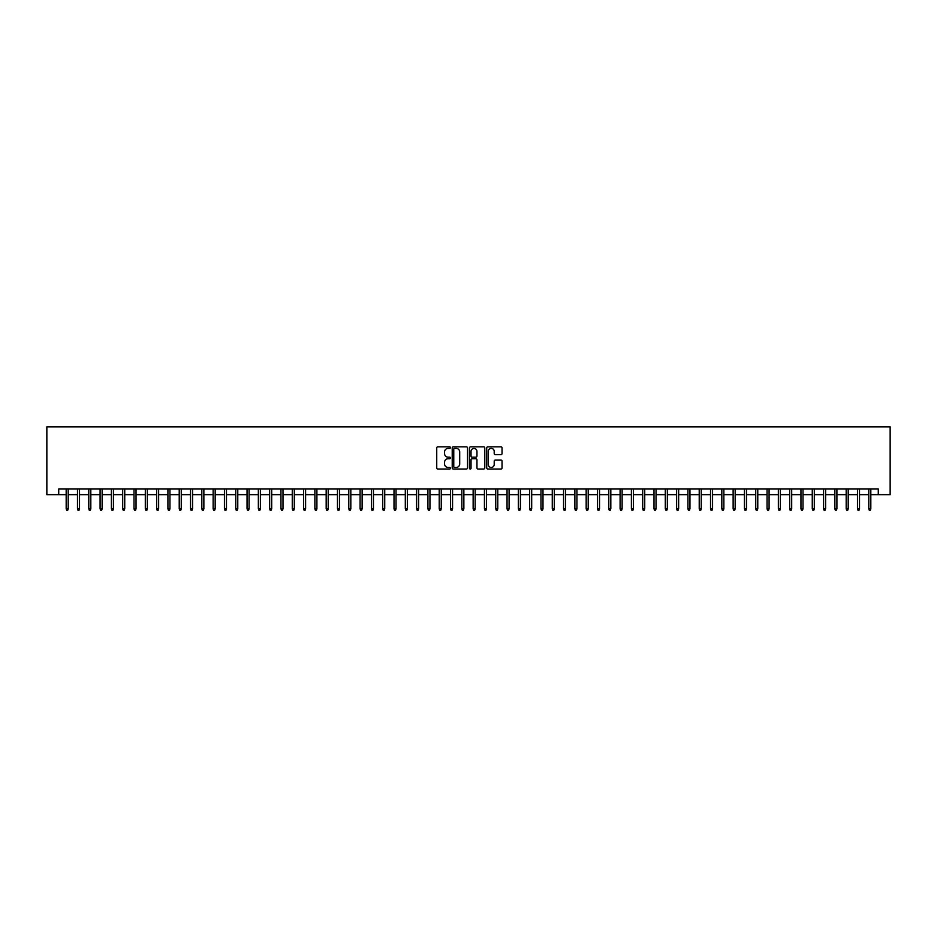 <?xml version="1.0" encoding="UTF-8"?>
<svg xmlns="http://www.w3.org/2000/svg" width="937" height="937" viewBox="0 0 937 937"><rect width="100%" height="100%" fill="white"/><g stroke="black" fill="none" stroke-linecap="round" stroke-linejoin="round"><path stroke-width="1.41" d="M450.416 447.617A0.773 0.773 0 0 0 449.631 446.832L437.848 446.832A1.113 1.113 0 0 0 436.736 447.945L436.736 467.914A1.113 1.113 0 0 0 437.848 469.027L449.631 469.027A0.773 0.773 0 0 0 450.416 468.254A0.773 0.773 0 0 0 449.631 467.469L448.109 467.469A3.549 3.549 0 0 1 444.56 463.92L444.56 462.257A3.549 3.549 0 0 1 448.109 458.708L449.631 458.708A0.773 0.773 0 0 0 450.416 457.935A0.773 0.773 0 0 0 449.631 457.151L448.109 457.151A3.549 3.549 0 0 1 444.56 453.602L444.56 451.939A3.549 3.549 0 0 1 448.109 448.39L449.631 448.39A0.773 0.773 0 0 0 450.416 447.617M500.932 454.656A1.113 1.113 0 0 0 502.033 453.543L502.033 447.945A1.113 1.113 0 0 0 500.932 446.832L487.837 446.832A1.113 1.113 0 0 0 486.725 447.945L486.725 467.914A1.113 1.113 0 0 0 487.837 469.027L500.932 469.027A1.113 1.113 0 0 0 502.033 467.914L502.033 461.145A1.113 1.113 0 0 0 500.932 460.044L495.322 460.044A1.113 1.113 0 0 0 494.209 461.145L494.209 464.506A2.963 2.963 0 0 1 491.246 467.469A2.963 2.963 0 0 1 488.282 464.506L488.282 451.353A2.963 2.963 0 0 1 491.246 448.39A2.963 2.963 0 0 1 494.209 451.353L494.209 453.543A1.113 1.113 0 0 0 495.322 454.656L500.932 454.656M58.715 494.666L58.715 489.02L878.285 489.02L878.285 494.666L890.15 494.666L890.15 426.839L46.85 426.839L46.85 494.666L66.176 494.666M467.528 447.945A1.113 1.113 0 0 0 466.415 446.832L453.321 446.832A1.113 1.113 0 0 0 452.22 447.945L452.22 467.914A1.113 1.113 0 0 0 453.321 469.027L466.415 469.027A1.113 1.113 0 0 0 467.528 467.914L467.528 447.945M470.585 446.832L483.679 446.832A1.113 1.113 0 0 1 484.78 447.945L484.78 467.914A1.113 1.113 0 0 1 483.679 469.027L478.069 469.027A1.113 1.113 0 0 1 476.956 467.914L476.956 459.821A1.113 1.113 0 0 0 475.855 458.708L472.131 458.708A1.113 1.113 0 0 0 471.03 459.821L471.03 468.254A0.773 0.773 0 0 1 470.245 469.027A0.773 0.773 0 0 1 469.472 468.254L469.472 447.945A1.113 1.113 0 0 1 470.585 446.832M68.214 494.666L77.49 494.666M79.516 494.666L88.792 494.666M90.819 494.666L100.095 494.666M102.133 494.666L111.398 494.666M113.436 494.666L122.7 494.666M124.738 494.666L134.003 494.666M136.041 494.666L145.305 494.666M147.343 494.666L156.62 494.666M158.646 494.666L167.922 494.666M169.948 494.666L179.225 494.666M181.263 494.666L190.527 494.666M192.565 494.666L201.83 494.666M203.868 494.666L213.132 494.666M215.17 494.666L224.435 494.666M226.473 494.666L235.749 494.666M237.775 494.666L247.052 494.666M249.078 494.666L258.354 494.666M260.392 494.666L269.657 494.666M271.695 494.666L280.959 494.666M282.997 494.666L292.262 494.666M294.3 494.666L303.565 494.666M305.603 494.666L314.879 494.666M316.905 494.666L326.181 494.666M328.219 494.666L337.484 494.666M339.522 494.666L348.787 494.666M350.825 494.666L360.089 494.666M362.127 494.666L371.392 494.666M373.43 494.666L382.706 494.666M384.732 494.666L394.008 494.666M396.035 494.666L405.311 494.666M407.349 494.666L416.614 494.666M418.652 494.666L427.916 494.666M429.954 494.666L439.219 494.666M441.257 494.666L450.521 494.666M452.559 494.666L461.836 494.666M463.862 494.666L473.138 494.666M475.164 494.666L484.441 494.666M486.479 494.666L495.743 494.666M497.781 494.666L507.046 494.666M509.084 494.666L518.348 494.666M520.386 494.666L529.651 494.666M531.689 494.666L540.965 494.666M542.991 494.666L552.268 494.666M554.294 494.666L563.57 494.666M565.608 494.666L574.873 494.666M576.911 494.666L586.175 494.666M588.213 494.666L597.478 494.666M599.516 494.666L608.781 494.666M610.819 494.666L620.095 494.666M622.121 494.666L631.397 494.666M633.435 494.666L642.7 494.666M644.738 494.666L654.003 494.666M656.041 494.666L665.305 494.666M667.343 494.666L676.608 494.666M678.646 494.666L687.922 494.666M689.948 494.666L699.225 494.666M701.251 494.666L710.527 494.666M712.565 494.666L721.83 494.666M723.868 494.666L733.132 494.666M735.17 494.666L744.435 494.666M746.473 494.666L755.737 494.666M757.775 494.666L767.052 494.666M769.078 494.666L778.354 494.666M780.38 494.666L789.657 494.666M791.695 494.666L800.959 494.666M802.997 494.666L812.262 494.666M814.3 494.666L823.564 494.666M825.602 494.666L834.867 494.666M836.905 494.666L846.181 494.666M848.208 494.666L857.484 494.666M859.51 494.666L868.786 494.666M870.824 494.666L878.285 494.666M454.55 448.39A0.773 0.773 0 0 0 453.766 449.163L453.766 466.696A0.773 0.773 0 0 0 454.55 467.469L456.155 467.469A3.549 3.549 0 0 0 459.704 463.92L459.704 451.939A3.549 3.549 0 0 0 456.155 448.39L454.55 448.39M476.956 451.411A2.963 2.963 0 0 0 473.993 448.448A2.963 2.963 0 0 0 471.03 451.411L471.03 456.05A1.113 1.113 0 0 0 472.131 457.151L475.855 457.151A1.113 1.113 0 0 0 476.956 456.05L476.956 451.411M66.176 508.686L66.632 510.161L67.769 510.161L68.214 508.686L66.176 508.686L66.176 489.02M68.214 508.686L68.214 489.02M77.49 508.686L77.935 510.161L79.071 510.161L79.516 508.686L77.49 508.686L77.49 489.02M79.516 508.686L79.516 489.02M88.792 508.686L89.238 510.161L90.374 510.161L90.819 508.686L88.792 508.686L88.792 489.02M90.819 508.686L90.819 489.02M100.095 508.686L100.54 510.161L101.676 510.161L102.133 508.686L100.095 508.686L100.095 489.02M102.133 508.686L102.133 489.02M111.398 508.686L111.854 510.161L112.979 510.161L113.436 508.686L111.398 508.686L111.398 489.02M113.436 508.686L113.436 489.02M122.7 508.686L123.157 510.161L124.281 510.161L124.738 508.686L122.7 508.686L122.7 489.02M124.738 508.686L124.738 489.02M134.003 508.686L134.459 510.161L135.584 510.161L136.041 508.686L134.003 508.686L134.003 489.02M136.041 508.686L136.041 489.02M145.305 508.686L145.762 510.161L146.898 510.161L147.343 508.686L145.305 508.686L145.305 489.02M147.343 508.686L147.343 489.02M156.62 508.686L157.065 510.161L158.201 510.161L158.646 508.686L156.62 508.686L156.62 489.02M158.646 508.686L158.646 489.02M167.922 508.686L168.367 510.161L169.503 510.161L169.948 508.686L167.922 508.686L167.922 489.02M169.948 508.686L169.948 489.02M179.225 508.686L179.67 510.161L180.806 510.161L181.263 508.686L179.225 508.686L179.225 489.02M181.263 508.686L181.263 489.02M190.527 508.686L190.984 510.161L192.108 510.161L192.565 508.686L190.527 508.686L190.527 489.02M192.565 508.686L192.565 489.02M201.83 508.686L202.287 510.161L203.411 510.161L203.868 508.686L201.83 508.686L201.83 489.02M203.868 508.686L203.868 489.02M213.132 508.686L213.589 510.161L214.714 510.161L215.17 508.686L213.132 508.686L213.132 489.02M215.17 508.686L215.17 489.02M224.435 508.686L224.892 510.161L226.028 510.161L226.473 508.686L224.435 508.686L224.435 489.02M226.473 508.686L226.473 489.02M235.749 508.686L236.194 510.161L237.33 510.161L237.775 508.686L235.749 508.686L235.749 489.02M237.775 508.686L237.775 489.02M247.052 508.686L247.497 510.161L248.633 510.161L249.078 508.686L247.052 508.686L247.052 489.02M249.078 508.686L249.078 489.02M258.354 508.686L258.811 510.161L259.936 510.161L260.392 508.686L258.354 508.686L258.354 489.02M260.392 508.686L260.392 489.02M269.657 508.686L270.114 510.161L271.238 510.161L271.695 508.686L269.657 508.686L269.657 489.02M271.695 508.686L271.695 489.02M280.959 508.686L281.416 510.161L282.541 510.161L282.997 508.686L280.959 508.686L280.959 489.02M282.997 508.686L282.997 489.02M292.262 508.686L292.719 510.161L293.843 510.161L294.3 508.686L292.262 508.686L292.262 489.02M294.3 508.686L294.3 489.02M303.565 508.686L304.021 510.161L305.157 510.161L305.603 508.686L303.565 508.686L303.565 489.02M305.603 508.686L305.603 489.02M314.879 508.686L315.324 510.161L316.46 510.161L316.905 508.686L314.879 508.686L314.879 489.02M316.905 508.686L316.905 489.02M326.181 508.686L326.626 510.161L327.763 510.161L328.219 508.686L326.181 508.686L326.181 489.02M328.219 508.686L328.219 489.02M337.484 508.686L337.941 510.161L339.065 510.161L339.522 508.686L337.484 508.686L337.484 489.02M339.522 508.686L339.522 489.02M348.787 508.686L349.243 510.161L350.368 510.161L350.825 508.686L348.787 508.686L348.787 489.02M350.825 508.686L350.825 489.02M360.089 508.686L360.546 510.161L361.67 510.161L362.127 508.686L360.089 508.686L360.089 489.02M362.127 508.686L362.127 489.02M371.392 508.686L371.848 510.161L372.985 510.161L373.43 508.686L371.392 508.686L371.392 489.02M373.43 508.686L373.43 489.02M382.706 508.686L383.151 510.161L384.287 510.161L384.732 508.686L382.706 508.686L382.706 489.02M384.732 508.686L384.732 489.02M394.008 508.686L394.454 510.161L395.59 510.161L396.035 508.686L394.008 508.686L394.008 489.02M396.035 508.686L396.035 489.02M405.311 508.686L405.756 510.161L406.892 510.161L407.349 508.686L405.311 508.686L405.311 489.02M407.349 508.686L407.349 489.02M416.614 508.686L417.07 510.161L418.195 510.161L418.652 508.686L416.614 508.686L416.614 489.02M418.652 508.686L418.652 489.02M427.916 508.686L428.373 510.161L429.497 510.161L429.954 508.686L427.916 508.686L427.916 489.02M429.954 508.686L429.954 489.02M439.219 508.686L439.676 510.161L440.8 510.161L441.257 508.686L439.219 508.686L439.219 489.02M441.257 508.686L441.257 489.02M450.521 508.686L450.978 510.161L452.114 510.161L452.559 508.686L450.521 508.686L450.521 489.02M452.559 508.686L452.559 489.02M461.836 508.686L462.281 510.161L463.417 510.161L463.862 508.686L461.836 508.686L461.836 489.02M463.862 508.686L463.862 489.02M473.138 508.686L473.583 510.161L474.719 510.161L475.164 508.686L473.138 508.686L473.138 489.02M475.164 508.686L475.164 489.02M484.441 508.686L484.886 510.161L486.022 510.161L486.479 508.686L484.441 508.686L484.441 489.02M486.479 508.686L486.479 489.02M495.743 508.686L496.2 510.161L497.324 510.161L497.781 508.686L495.743 508.686L495.743 489.02M497.781 508.686L497.781 489.02M507.046 508.686L507.503 510.161L508.627 510.161L509.084 508.686L507.046 508.686L507.046 489.02M509.084 508.686L509.084 489.02M518.348 508.686L518.805 510.161L519.93 510.161L520.386 508.686L518.348 508.686L518.348 489.02M520.386 508.686L520.386 489.02M529.651 508.686L530.108 510.161L531.244 510.161L531.689 508.686L529.651 508.686L529.651 489.02M531.689 508.686L531.689 489.02M540.965 508.686L541.41 510.161L542.546 510.161L542.991 508.686L540.965 508.686L540.965 489.02M542.991 508.686L542.991 489.02M552.268 508.686L552.713 510.161L553.849 510.161L554.294 508.686L552.268 508.686L552.268 489.02M554.294 508.686L554.294 489.02M563.57 508.686L564.015 510.161L565.152 510.161L565.608 508.686L563.57 508.686L563.57 489.02M565.608 508.686L565.608 489.02M574.873 508.686L575.33 510.161L576.454 510.161L576.911 508.686L574.873 508.686L574.873 489.02M576.911 508.686L576.911 489.02M586.175 508.686L586.632 510.161L587.757 510.161L588.213 508.686L586.175 508.686L586.175 489.02M588.213 508.686L588.213 489.02M597.478 508.686L597.935 510.161L599.059 510.161L599.516 508.686L597.478 508.686L597.478 489.02M599.516 508.686L599.516 489.02M608.781 508.686L609.237 510.161L610.374 510.161L610.819 508.686L608.781 508.686L608.781 489.02M610.819 508.686L610.819 489.02M620.095 508.686L620.54 510.161L621.676 510.161L622.121 508.686L620.095 508.686L620.095 489.02M622.121 508.686L622.121 489.02M631.397 508.686L631.843 510.161L632.979 510.161L633.435 508.686L631.397 508.686L631.397 489.02M633.435 508.686L633.435 489.02M642.7 508.686L643.157 510.161L644.281 510.161L644.738 508.686L642.7 508.686L642.7 489.02M644.738 508.686L644.738 489.02M654.003 508.686L654.459 510.161L655.584 510.161L656.041 508.686L654.003 508.686L654.003 489.02M656.041 508.686L656.041 489.02M665.305 508.686L665.762 510.161L666.886 510.161L667.343 508.686L665.305 508.686L665.305 489.02M667.343 508.686L667.343 489.02M676.608 508.686L677.064 510.161L678.189 510.161L678.646 508.686L676.608 508.686L676.608 489.02M678.646 508.686L678.646 489.02M687.922 508.686L688.367 510.161L689.503 510.161L689.948 508.686L687.922 508.686L687.922 489.02M689.948 508.686L689.948 489.02M699.225 508.686L699.67 510.161L700.806 510.161L701.251 508.686L699.225 508.686L699.225 489.02M701.251 508.686L701.251 489.02M710.527 508.686L710.972 510.161L712.108 510.161L712.565 508.686L710.527 508.686L710.527 489.02M712.565 508.686L712.565 489.02M721.83 508.686L722.286 510.161L723.411 510.161L723.868 508.686L721.83 508.686L721.83 489.02M723.868 508.686L723.868 489.02M733.132 508.686L733.589 510.161L734.713 510.161L735.17 508.686L733.132 508.686L733.132 489.02M735.17 508.686L735.17 489.02M744.435 508.686L744.892 510.161L746.016 510.161L746.473 508.686L744.435 508.686L744.435 489.02M746.473 508.686L746.473 489.02M755.737 508.686L756.194 510.161L757.33 510.161L757.775 508.686L755.737 508.686L755.737 489.02M757.775 508.686L757.775 489.02M767.052 508.686L767.497 510.161L768.633 510.161L769.078 508.686L767.052 508.686L767.052 489.02M769.078 508.686L769.078 489.02M778.354 508.686L778.799 510.161L779.935 510.161L780.38 508.686L778.354 508.686L778.354 489.02M780.38 508.686L780.38 489.02M789.657 508.686L790.102 510.161L791.238 510.161L791.695 508.686L789.657 508.686L789.657 489.02M791.695 508.686L791.695 489.02M800.959 508.686L801.416 510.161L802.54 510.161L802.997 508.686L800.959 508.686L800.959 489.02M802.997 508.686L802.997 489.02M812.262 508.686L812.719 510.161L813.843 510.161L814.3 508.686L812.262 508.686L812.262 489.02M814.3 508.686L814.3 489.02M823.564 508.686L824.021 510.161L825.146 510.161L825.602 508.686L823.564 508.686L823.564 489.02M825.602 508.686L825.602 489.02M834.867 508.686L835.324 510.161L836.46 510.161L836.905 508.686L834.867 508.686L834.867 489.02M836.905 508.686L836.905 489.02M846.181 508.686L846.626 510.161L847.762 510.161L848.208 508.686L846.181 508.686L846.181 489.02M848.208 508.686L848.208 489.02M857.484 508.686L857.929 510.161L859.065 510.161L859.51 508.686L857.484 508.686L857.484 489.02M859.51 508.686L859.51 489.02M868.786 508.686L869.231 510.161L870.368 510.161L870.824 508.686L868.786 508.686L868.786 489.02M870.824 508.686L870.824 489.02"/></g></svg>
